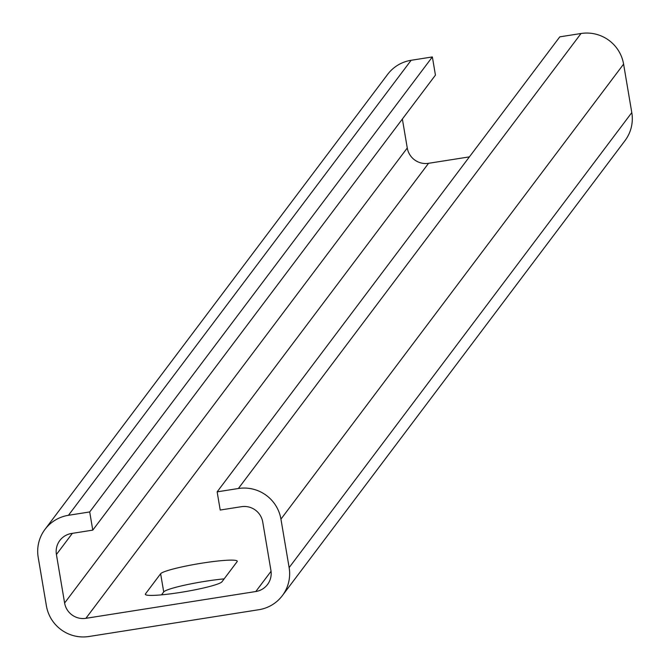 <?xml version="1.0" encoding="UTF-8"?>
<svg xmlns="http://www.w3.org/2000/svg" width="670" height="670" viewBox="0 0 670 670"><rect width="100%" height="100%" fill="white"/><g stroke="black" fill="none" stroke-linecap="round" stroke-linejoin="round"><path stroke-width="1" d="M217.139 491.855L238.378 488.505L581.032 33.5L559.793 36.85L217.139 491.855L220.212 510.038L241.451 506.688A18.534 18.333 37 0 1 262.732 521.997L270.931 570.48A18.534 18.333 37 0 1 255.798 591.526L85.894 618.318A18.534 18.333 37 0 1 64.613 603.008L56.414 554.525A18.534 18.333 37 0 1 71.539 533.479L92.778 530.129L89.705 511.947L68.466 515.297L411.12 60.292A37.076 36.666 37 0 0 387.662 74.345L44.999 529.359A37.076 36.666 37 0 1 68.466 515.297M581.032 33.5A37.076 36.666 37 0 1 623.594 64.119L631.793 112.602A37.076 36.666 37 0 1 625.001 140.641L282.338 595.655A37.076 36.666 37 0 1 258.88 609.708L88.968 636.5A37.076 36.666 37 0 1 46.406 605.881L38.207 557.398A37.076 36.666 37 0 1 44.999 529.359M92.778 530.129L435.441 75.124L432.359 56.942L411.12 60.292M469.41 156.872L428.549 163.312A18.534 18.333 37 0 1 407.268 148.003L402.368 119.034M238.378 488.505A37.076 36.666 37 0 1 280.939 519.124L623.594 64.119M282.338 595.655A37.076 36.666 37 0 0 289.139 567.607L280.939 519.124M89.705 511.947L432.359 56.942M145.49 593.855A38.927 4.003 -9.6 0 0 145.34 594.315A38.927 4.003 -9.6 0 0 180.238 592.447A38.927 4.003 -9.6 0 0 221.954 581.794L237.096 561.686A38.927 4.003 -9.6 0 0 237.247 561.226A38.927 4.003 -9.6 0 0 202.348 563.093A38.927 4.003 -9.6 0 0 160.633 573.746L145.49 593.855L145.641 594.709M224.157 578.872A38.927 4.003 -9.6 0 0 205.422 581.275A38.927 4.003 -9.6 0 0 163.714 591.928L161.512 594.851M255.798 591.526L271.048 571.284M289.139 567.607L631.793 112.602M56.414 554.525L72.36 533.345M64.613 603.008L407.268 148.003M85.894 618.318L428.549 163.312M163.714 591.928L160.633 573.746"/></g></svg>
